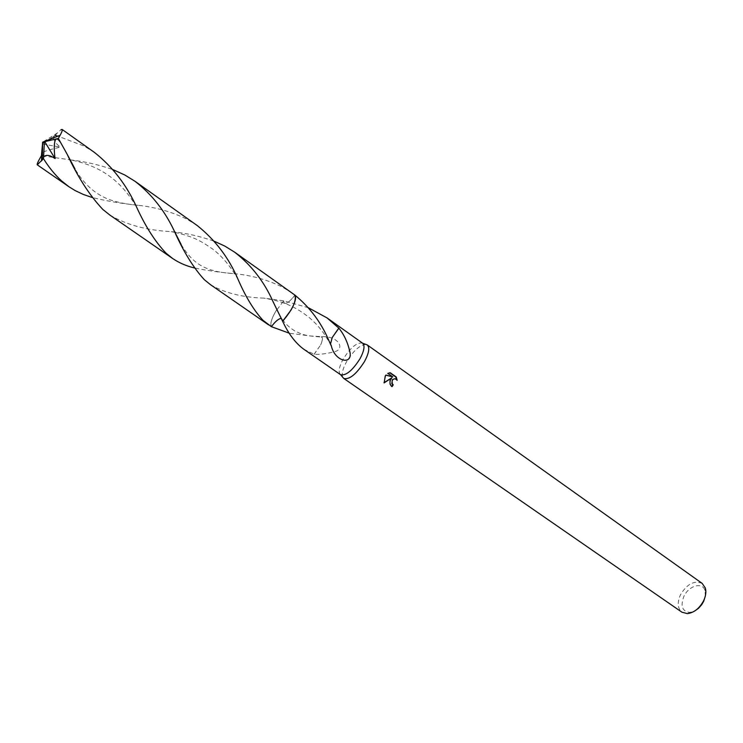 <?xml version="1.0" encoding="UTF-8"?>
<svg xmlns="http://www.w3.org/2000/svg" width="743" height="743" viewBox="0 0 743 743"><rect width="100%" height="100%" fill="white"/><g stroke="black" fill="none" stroke-linecap="round" stroke-linejoin="round"><path stroke-width="0.56" stroke-dasharray="3.71 2.79" d="M365.9 344.427C359.863 344.947 353.417 350.715 346.563 361.711C342.69 368.797 341.436 374.008 342.811 377.342M362.593 343.192L362.593 343.192C357.207 342.003 350.752 347.269 343.247 359.008C338.994 366.912 338.084 372.122 340.526 374.648L340.526 374.648M702.181 583.413C694.213 580.097 686.931 583.97 680.356 595.022C677.077 602.768 677.616 608.498 681.972 612.223M705.302 596.109L705.042 590.731C702.767 581.5 688.585 585.595 683.792 596.62C680.291 606.251 682.306 611.517 689.829 612.427L694.974 610.839M295.603 297.265L294.925 295.129C290.132 301.379 286.566 304.082 284.235 303.228L283.65 300.813L275.551 311.679C271.409 318.979 270.025 323.985 271.399 326.679C270.015 323.976 271.399 318.979 275.542 311.67L276.749 309.71C271.715 317.902 269.932 323.558 271.39 326.688M294.952 295.147L294.925 295.12C296.485 297.627 295.157 302.642 290.95 310.147L282.628 321.273L281.913 318.636L282.628 321.273M303.766 349.21L314.066 354.244C318.831 354.699 325.23 353.965 333.273 352.033C345.969 349.897 339.235 335.957 321.877 336.663L310.305 335.975L289.241 333.189M210.501 284.69C224.637 292.946 242.441 297.414 263.904 298.11L283.65 300.822L308.252 307.686M394.505 378.781L397.161 380.342M396.669 380.332L396.604 379.617M391.385 377.76L390.92 378.261C388.849 381.373 389.053 384.168 391.552 386.648L391.71 386.416M391.552 386.648L392.044 386.666M385.858 375.169L384.112 382.617M389.722 372.735L387.382 373.395L392.304 376.868M387.382 373.385L387.865 373.395M385.459 375.066L385.933 375.066M383.676 382.877L384.168 382.886M331.332 345.978L331.304 345.959C329.901 344.687 330.208 341.864 332.232 337.489M330.607 343.591L331.573 345.653M281.198 318.422L281.903 318.645L281.198 318.422M314.075 354.42L320.614 344.993C322.462 340.851 322.741 338.204 321.44 337.053L321.347 336.988M321.58 336.663L321.617 336.69C322.954 337.898 322.62 340.666 320.614 344.993M314.066 354.244L320.632 344.993M42.388 155.826L69.916 159.791M70.158 159.829L70.353 159.856C85.213 161.612 99.423 164.881 112.992 169.645M197.229 225.547L187.171 219.334C172.07 211.904 155.761 207.232 138.244 205.309C121.833 203.61 106.472 201.009 92.151 197.489M94.537 152.501L84.126 146.074L57.908 136.155M57.211 133.09L55.177 135.467L43.215 143.139L42.63 142.182L57.211 133.09L61.047 129.663M292.296 293.169L282.563 287.151C267.22 279.656 250.958 275.151 233.766 273.638C219.547 272.356 206.452 270.471 194.452 267.963M283.65 300.822L284.235 303.237C286.566 304.091 290.132 301.389 294.925 295.12M53.31 137.966C54.109 141.161 56.468 144.198 60.378 147.077C54.109 148.702 40.289 151.451 41.868 154.349M42.407 154.888L44.868 156.011M109.853 215.061C126.663 224.897 146.965 230.404 170.769 231.575C185.852 233.042 200.378 236.274 214.374 241.289M42.462 144.04L60.378 147.077M43.215 143.139L42.518 143.966M43.27 143.176L42.63 142.182L44.413 142.879M705.042 590.731L705.339 588.047M391.394 378.271L390.92 378.261M331.471 345.579L323.614 333.078C317.744 325.471 316.277 323.976 310.23 318.394C301.519 311.252 292.853 306.2 284.235 303.228C280.696 301.686 273.916 299.977 263.904 298.11M279.136 314.187L281.913 318.636C284.541 323.056 288.906 327.199 294.99 331.072C302.429 334.406 303.45 335.697 321.44 337.053M689.829 612.427L687.405 613.616M181.153 244.493C193.199 264.136 205.114 271.715 233.766 273.638M136.554 207C121.573 181.914 102.441 166.237 70.353 159.856M238.15 279.582C230.674 266.44 222.111 256.205 212.452 248.896C199.57 240.035 192.994 236.692 175.014 232.41M174.911 232.392L170.769 231.575M138.244 205.309C132.579 204.882 115.258 202.904 104.057 197.294C92.55 191.75 82.872 182.314 75.024 168.995"/><path stroke-width="1.11" d="M342.811 377.342L343.768 378.447C349.479 379.831 356.399 374.193 364.507 361.535C368.992 353.074 369.912 347.548 367.265 344.947L365.9 344.427M343.721 378.41L340.563 374.676C345.894 375.949 352.368 370.646 359.993 358.767C364.209 350.826 365.092 345.644 362.63 343.22L367.218 344.91M390.474 379.822L391.867 377.769L384.168 382.886L385.218 376.116L385.933 375.066L392.787 376.868L387.865 373.395L390.214 372.735L396.279 377.017L397.161 380.342C395.796 378.512 394.338 378.308 392.778 379.729L392.109 380.964L392.304 383.76L393.233 384.837L392.044 386.666C389.991 384.92 389.471 382.636 390.474 379.822M343.768 378.447L681.972 612.223L687.405 613.616C694.157 612.696 699.609 608.313 703.751 600.455C705.831 595.877 706.361 591.734 705.339 588.047L702.181 583.413L367.265 344.947M694.974 610.839L698.624 608.192L701.773 604.588L703.695 601.263L705.302 596.109M214.374 241.289L224.785 246.072L234.723 252.221C251.431 265.251 264.192 281.708 273.015 301.584L282.628 321.282L290.959 310.156C294.079 304.704 295.63 300.413 295.603 297.265M289.241 333.189L271.39 326.679C275.337 321.403 278.606 318.654 281.198 318.422C278.606 318.654 275.337 321.413 271.39 326.688L262.994 320.307C253.985 310.555 245.701 296.986 238.141 279.582C228.993 258.062 215.359 240.054 197.229 225.547L135.077 181.338C151.767 194.304 164.825 210.836 174.243 230.924C183.437 251.571 193.477 267.833 204.344 279.712L210.501 284.69L268.641 324.923M308.252 307.686L327.069 317.92L338.873 328.165C344.037 334.526 347.687 342.347 349.832 351.606C353.12 365.268 335.232 362.147 331.415 346.229L326.418 335.121C318.793 319.397 308.308 306.07 294.952 295.147M391.71 386.416L392.759 384.828L391.821 383.75L392.304 379.719L394.505 378.781M392.759 384.828L393.233 384.837M396.604 379.617L395.778 377.017L389.769 372.763M395.778 377.017L396.279 377.017M384.112 382.617L391.867 377.769M392.787 376.868L385.858 375.169M338.873 328.165L332.232 337.489L330.607 343.591M338.864 327.988L332.242 337.508M282.628 321.282C288.525 333.913 295.575 343.22 303.766 349.21L340.563 374.676M92.151 197.489L83.346 194.462L75.089 190.552L68.913 186.725L61.474 180.818C54.889 174.735 48.889 167.361 43.493 158.686L37.261 164.825C36.825 164.184 38.209 161.157 41.413 155.742L42.518 143.966M41.775 155.779L42.388 155.826M112.992 169.645L124.805 174.995L135.077 181.338M57.908 136.155L55.177 135.467M282.628 321.273C292.463 309.655 296.568 300.934 294.925 295.12L234.723 252.221M166.144 253.27C155.231 241.8 145.368 226.374 136.554 207C126.514 184.877 112.509 166.711 94.537 152.501L62.106 129.431C62.635 129.876 61.985 131.827 60.155 135.263L58.344 138.421L67.242 154.405C77.811 177.131 89.662 195.465 102.794 209.424L109.853 215.061L172.627 258.49L166.144 253.27M61.047 129.663L62.106 129.431M194.452 267.963C186.335 266.022 179.063 262.864 172.627 258.49M54.053 136.173L53.31 137.966M41.868 154.349L42.407 154.888M43.484 158.686L43.577 157.182C45.797 154.368 49.632 154.841 55.093 158.593C53.645 149.129 53.505 132.375 60.016 141.783M43.577 157.182L44.357 142.842L42.63 142.182L41.441 161.064M44.357 142.842L44.729 141.672L55.093 158.593M44.729 141.672L58.344 138.421M327.069 317.92L362.63 343.22M392.778 379.729L392.304 379.719M37.261 164.825L68.913 186.725M174.243 230.924L181.153 244.493M75.024 168.995L67.242 154.405M273.015 301.584L279.136 314.187M60.155 135.263L42.63 142.182L42.314 160.079"/></g></svg>
